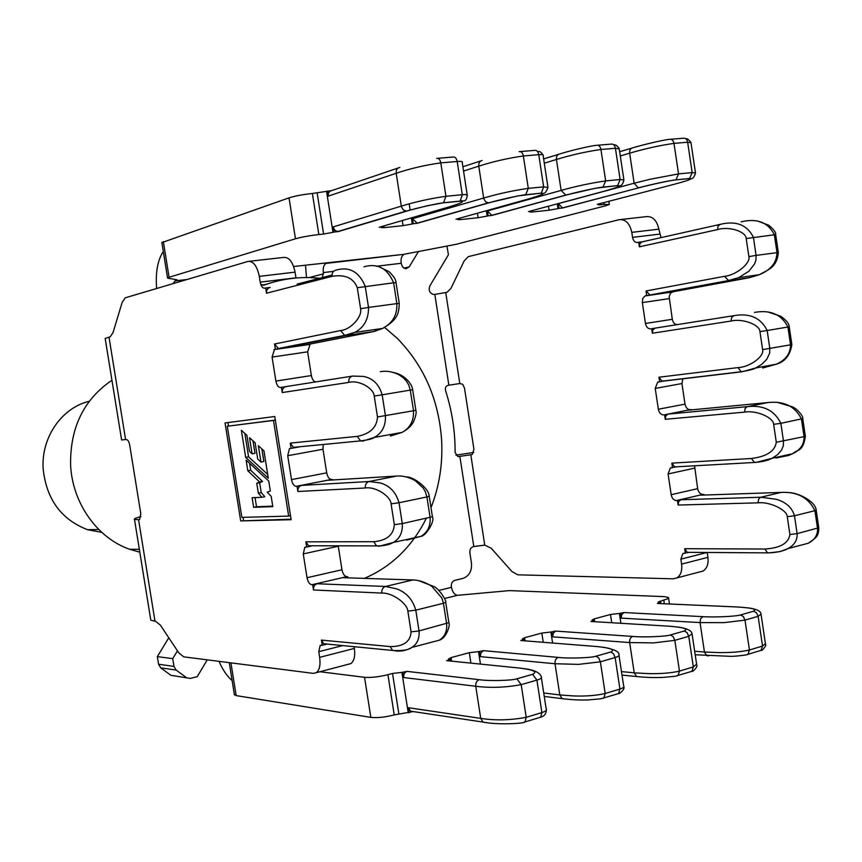<?xml version="1.0" encoding="UTF-8"?>
<svg xmlns="http://www.w3.org/2000/svg" width="862" height="862" viewBox="0 0 862 862"><rect width="100%" height="100%" fill="white"/><g stroke="black" fill="none" stroke-linecap="round" stroke-linejoin="round"><path stroke-width="1.29" d="M384.614 327.431L397.199 338.303C423.932 365.65 438.736 399.569 441.613 440.051C442.885 463.734 439.351 486.287 431.011 507.696M111.952 380.261C83.894 399.311 70.113 427.466 70.587 464.726C72.203 502.848 97.158 538.017 129.559 549.256L139.795 552.197M89.239 401.283C61.838 407.715 41.096 437.422 43.143 468.648C46.343 499.195 61.159 519.549 87.601 529.71L101.791 532.382M207.246 659.839L197.226 676.67L190.351 678.416L170.913 675.312L160.698 667.856L158.565 664.246L157.337 656.628L168.79 637.783M186.483 677.661L176.15 670.076L173.984 666.401L172.734 658.654L177.453 650.842M446.947 246.198L448.445 254.71L429.836 285.968C428.371 290.343 429.61 293.177 433.543 294.492L434.814 294.384L448.865 385.217L447.906 385.379C445.762 386.111 444.975 387.835 445.535 390.551C452.011 410.635 455.201 431.28 455.114 452.496L457.851 456.515L459.855 456.343L473.809 546.54L473.206 546.68C470.749 547.575 469.628 549.611 469.865 552.79L471.439 562.983C472.031 570.935 469.23 576.064 463.045 578.37L454.748 580.374C452.248 581.3 451.117 583.369 451.354 586.58L451.472 587.334L438.769 590.427M413.254 711.57L394.236 714.9C385.174 717.227 377.373 718.046 370.832 717.378L236.166 695.602L234.356 694.438M449.016 660.895L446.613 660.648L450.632 659.559L450.869 661.079M470.911 663.126L469.294 652.685L451.041 657.62L448.402 659.085L450.632 659.559M469.294 652.685L478.529 651.629L480.457 664.096M479.531 651.726L480.285 656.618L480.91 652.846L483.463 650.659L478.529 651.629M522.911 640.692L520.831 640.52L524.635 639.485L524.839 640.843M543.243 642.298L541.832 633.064L524.581 637.729L522.221 639.044L524.635 639.485M541.832 633.064L550.915 632.008L552.596 643.041M551.949 632.083L552.671 636.846L553.253 633.182L555.656 631.081L550.915 632.008M592.841 621.599L591.009 621.491L594.608 620.511L594.791 621.717M611.729 622.741L610.479 614.487L594.144 618.905L592.022 620.08L594.608 620.511M610.479 614.487L619.401 613.442L620.899 623.291M620.468 613.496L621.168 618.129L621.707 614.574L623.98 612.548L619.401 613.442M659.085 603.54L657.48 603.465L660.885 602.538L661.046 603.626M444.587 598.487L457.366 595.33L509.431 590.61L664.311 596.623L668.481 597.495C668.923 598.217 667.35 599.079 663.772 600.071L658.137 602.129L660.885 602.538M319.942 671.735L364.529 677.317C371.048 677.791 378.838 676.918 387.922 674.687L394.236 714.9M398.815 713.585L392.522 673.448L387.922 674.687M392.522 673.448L401.918 672.392L408.211 712.594M402.888 672.511L403.675 677.543C403.448 674.418 404.569 672.371 407.047 671.379L401.918 672.392M376.252 266.261L401.153 263.287L402.543 267.005L405.851 268.804L409.202 266.875L418.566 251.359M322.345 277.586L323.347 272.586L333.519 271.368M260.777 284.395L264.138 285.096C279.891 279.407 295.946 276.939 312.303 277.693L319.705 278.264M170.913 675.312L186.817 677.877M262.199 285.16L266.617 284.212M306.506 277.553L305.493 265.151M457.366 595.33C454.446 594.726 452.475 592.065 451.472 587.334M219.023 661.348C222.762 669.946 227.126 676.347 232.126 680.56M413.243 711.57L410.527 711.161L408.394 707.713L409.191 712.734M240.692 520.917L291.14 519.711L274.773 416.508L225.047 422.951L240.692 520.917L291.054 519.183M275.387 349.25L279.902 348.593L278.372 348.517L274.558 344.003L275.387 349.25L274.504 349.422L307.023 344.649M274.558 344.003L340.619 330.545C350.834 329.693 362.514 316.516 360.585 308.747L357.299 287.736C353.528 278.017 345.134 274.213 332.118 276.325L266.52 293.22L265.69 287.962L264.806 288.199C262.63 288.328 261.089 286.303 260.216 282.133L259.3 276.368C257.081 265.927 253.299 260.949 247.954 261.434L125.238 297.81L122.167 302.346L113.051 332.549L110.217 336.783L105.164 338.41L121.596 439.835M139.547 519.614L140.808 513.774L129.688 445.029C128.955 441.495 127.802 439.652 126.218 439.491L121.617 439.965M139.202 519.689L134.494 519.441L150.645 619.175M150.807 620.187L155.656 621.351L160.386 625.133L178.768 652.825L183.714 656.844L313.294 673.373L316.289 672.694C319.533 670.13 320.653 665.022 319.651 657.361L318.757 651.694L320.158 645.476L322.248 645.282L321.429 640.1L323.735 643.731L326.655 644.162L322.248 645.282M321.429 640.1L390.184 646.575C403.427 646.672 410.398 641.77 411.088 631.857L407.845 611.136C407.36 603.389 391.984 592.399 381.801 593.099L313.499 589.974L312.68 584.792L311.764 584.748C309.49 584.242 307.917 581.893 307.034 577.712L303.262 553.91L304.814 547.295L306.7 547.025L305.881 541.832L308.596 545.754L311.139 546.066L306.7 547.025M305.881 541.832L373.742 541.713C386.812 540.528 393.675 534.839 394.333 524.656L391.079 503.839C390.572 495.995 375.369 486.287 365.316 487.989L297.907 491.491L297.078 486.276L296.183 486.33C293.931 486.028 292.38 483.787 291.496 479.606L287.714 455.707L289.427 448.682L291.076 448.348L290.246 443.122L293.479 447.356L295.547 447.54L291.076 448.348M290.246 443.122L357.224 436.377C370.121 433.877 376.877 427.412 377.491 416.96L374.227 396.046C373.709 388.083 358.678 379.668 348.754 382.405L282.251 392.566L281.421 387.329L280.527 387.469C278.318 387.394 276.767 385.26 275.894 381.079L272.09 357.083L274.504 349.422M310.148 344.261L307.637 351.847L272.09 357.083M275.894 381.079L311.365 375.552L307.637 351.847M311.365 375.552C312.238 379.679 313.811 381.78 316.074 381.844L280.527 387.469M348.754 382.405C348.507 378.968 349.778 376.856 352.569 376.069L316.074 381.844M323.228 444.49L322.981 449.253L287.714 455.707M291.496 479.606L326.709 472.85L322.981 449.253M326.709 472.85C327.582 476.988 329.155 479.186 331.45 479.466L296.183 486.33M332.463 479.983L331.45 479.466M307.034 577.712L341.977 569.75L338.27 546.239L303.262 553.91M341.977 569.75C342.85 573.876 344.444 576.182 346.761 576.667L311.764 584.748M347.871 577.842L347.698 576.7L346.761 576.667M348.086 664.343L350.834 663.611C354.174 661.046 355.349 655.982 354.379 648.418L354.11 646.694M249.495 261.261L283.566 257.436C289.029 256.93 292.864 261.832 295.073 272.144L259.3 276.368M260.216 282.133L295.968 277.833L295.073 272.144M172.734 658.654L157.337 656.628M140.948 516.597C135.722 517.987 133.567 518.935 134.494 519.441M313.499 589.974C313.272 586.774 314.468 584.695 317.097 583.768L312.68 584.792M347.698 576.7L343.367 577.702L345.285 577.766M297.907 491.491C297.681 488.269 298.888 486.243 301.538 485.403L297.078 486.276M332.376 479.412L328.993 480.199M282.251 392.566C282.014 389.355 283.242 387.372 285.915 386.618L281.421 387.329M266.52 293.22C266.293 289.998 267.522 288.059 270.215 287.412L265.69 287.962M299.276 283.846L297.099 284.115L299.674 284.675M558.317 203.637L562.66 207.968L559.029 208.356L558.317 203.637L634.152 183.229L629.648 153.199C629.422 150.139 630.424 148.361 632.654 147.876C643.3 144.557 665.292 139.525 669.634 139.342C671.864 139.019 673.308 140.355 673.987 143.383L687.65 142.241L691.001 142.769L695.429 172.605M161.873 242.599L289.018 197.861C295.224 195.933 303.015 194.478 312.389 193.487L331.784 190.588C329.219 191.138 328.045 192.98 328.271 196.116L327.463 190.976M544.288 163.198L556.443 159.492C556.206 156.345 557.272 154.513 559.632 154.007C569.933 150.645 591.957 145.516 596.644 145.312C598.81 144.978 600.243 146.368 600.933 149.482L615.425 148.275L619.239 148.921L623.84 179.555M557.283 203.841L558.005 208.626L559.029 208.356M558.005 208.626L549.083 210.22L548.469 206.201M532.069 211.233L532.188 211.998L549.083 210.22M532.188 211.998L529.871 211.966L532.296 211.168L532.199 210.587M529.451 211.33L532.296 211.168M492.008 215.414L488.172 215.823L487.429 210.975L492.008 215.414L565.871 195.168C576.096 192.215 598.379 187.399 602.937 187.097L617.364 185.675C621.89 185.653 617.278 187.55 603.551 191.386L528.568 211.567M486.351 210.727L487.181 216.093L488.172 215.823M487.181 216.093L478.098 217.72L477.408 213.216M460.017 218.075L460.254 219.605L478.098 217.72M460.254 219.605L457.657 219.551L459.909 218.797L459.812 218.14M456.989 218.926L459.909 218.797M417.305 223.28L413.243 223.711L412.467 218.722L417.305 223.28L488.668 202.915C498.484 199.952 520.767 195.049 525.691 194.726L541.024 193.207C546.045 193.153 541.929 195.049 528.665 198.906L455.976 219.207M411.346 217.914L412.284 223.98L413.243 223.711M412.284 223.98L403.06 225.639L402.274 220.564M383.902 225.919L384.172 227.643L403.06 225.639M384.172 227.643L381.273 227.59L383.331 226.857L383.224 226.113M380.336 226.954L383.331 226.857M338.206 231.609L333.896 232.061L333.098 226.932L335.006 230.499L338.206 231.609L406.616 211.158C415.947 208.173 438.187 203.195 443.521 202.829L459.834 201.223C465.415 201.115 461.86 203.001 449.145 206.891L379.172 227.299M326.558 191.289L332.98 232.341L333.896 232.061M332.98 232.341L323.595 234.033L317.162 193.045M186.925 279.503L175.18 280.872L177.033 279.773L167.885 278.221L169.081 277.273L295.461 238.774C301.689 237.05 309.49 235.638 318.832 234.539L323.595 234.033M401.153 263.287C400.679 258.686 401.67 255.691 404.138 254.301L293.651 266.52M404.44 254.215L456.095 244.312L605.447 205.835L609.315 204.477L604.165 204.402L603.896 202.602M600.211 204.111L600.318 204.8L604.165 204.402M600.318 204.8L598.228 204.768L600.728 203.432M598.056 204.122L600.814 203.949M175.18 280.872L173.003 283.63M163.306 251.51C157.638 260.044 155.419 272.36 156.636 288.468M326.396 263.287L326.105 263.384C323.756 264.785 322.841 267.845 323.347 272.586M704.049 495.057L702.875 494.454L676.379 500.563L680.797 499.766L678.631 501.63L678.135 505.057L677.457 500.531M707.196 552.445L707.917 557.337C708.65 563.953 707.002 568.521 702.972 571.064L699.718 571.915M620.996 219.498L646.144 216.664C652.599 216.039 656.822 220.198 658.848 229.163L661.035 237.621M673.642 291.528L670.464 293.177L669.16 296.797L672.317 319.285C673.114 322.873 674.838 324.64 677.489 324.597L733.864 315.664C749.757 312.874 760.855 317.819 767.169 330.512L759.95 331.633L762.611 349.616C764.497 356.221 749.972 367.19 738.001 367.589L658.956 377.222L659.635 381.769L657.663 382.146L665.367 380.756M682.844 378.687L681.928 383.547L685.01 404.127C685.807 407.715 687.542 409.569 690.203 409.676L691.324 409.903M694.578 465.792L697.649 488.657C698.446 492.245 700.192 494.185 702.875 494.454M676.379 500.563C673.718 500.283 671.983 498.322 671.175 494.691L697.649 488.657M694.589 468.152L668.072 473.96L671.175 494.691M668.072 473.96L670.28 468.023L675.873 466.924L674.677 466.902L671.843 463.131L672.522 467.657M665.27 419.309L664.591 414.773L667.953 414.116L665.776 415.904L665.27 419.309L744.606 412.122C756.308 410 773.559 417.574 773.645 424.352L776.285 442.26C774.992 451.16 766.717 456.558 751.481 458.476L671.843 463.131M690.203 409.676L664.591 414.773M663.514 414.87C660.874 414.751 659.15 412.866 658.352 409.245L685.01 404.127M681.928 383.547L655.228 388.428L658.352 409.245M655.228 388.428L657.663 382.146M652.351 333.238L651.672 328.681L655.066 328.142L652.868 329.855L652.351 333.238L731.105 321.041C742.71 318.164 759.853 324.78 759.95 331.633M677.489 324.597L651.672 328.681M650.616 328.853C647.987 328.885 646.274 327.097 645.466 323.465L672.317 319.285M669.235 298.618L642.33 302.584L645.466 323.465M642.33 302.584L642.75 298.457L645.002 295.946L672.597 291.852M646.705 295.558L650.11 295.063L646.015 290.99L646.705 295.558L645.649 295.752M639.399 246.844L638.71 242.265L642.125 241.856L639.916 243.483L639.399 246.844L717.55 229.594C729.069 225.963 746.093 231.598 746.201 238.537L748.873 256.596C750.759 263.169 736.353 275.193 724.479 276.325L646.015 290.99M473.809 546.54L484.746 545.118L470.792 454.77L472.225 454.543L473.938 449.285L464.51 388.202L462.7 384.29L459.791 383.525L445.74 292.541L447.259 292.143L451.041 288.22L464.209 260.82L468.271 256.639L619.153 219.702C625.543 219.077 629.756 223.301 631.792 232.363L632.546 237.373C633.344 240.994 635.046 242.707 637.654 242.502L638.71 242.265M484.746 545.118L491.135 548.157L512.028 571.614L517.857 574.825L673.157 578.811L676.745 577.96C680.732 575.417 682.348 570.795 681.605 564.114L707.917 557.337M707.185 552.445L680.861 559.169L681.605 564.114M680.861 559.169L682.866 553.555L688.684 552.38L687.251 552.327L684.687 548.706L685.355 553.221M448.865 385.217L459.791 383.525M445.74 292.541L434.814 294.384M470.792 454.77L459.855 456.343M473.788 452.431L455.912 455.147M749.369 277.693L759.368 274.698C767.568 269.892 776.964 267.942 778.311 252.491L756.082 255.4L755.92 260.108L754.649 263.815L748.992 271.153L738.615 277.661L728.681 280.656L749.369 277.693L673.664 291.658M659.635 381.769L663.018 381.155L662.07 381.155L658.956 377.222M688.458 410.172L691.281 409.579M701.625 495.133L703.952 494.411M227.934 422.574L228.484 426.043M243.052 517.351L243.537 520.336M227.299 426.248L273.491 420.43L288.662 516.09L241.845 517.383L227.299 426.248L275.334 420.074M275.344 420.117L273.491 420.43M290.505 515.713L288.662 516.09M272.812 506.608L271.185 496.35L267.145 492.137L270.334 491.017L268.75 481.061L246.112 460.071L247.814 470.771L259.634 481.998L256.757 483.248L258.341 493.193L261.951 497.266L252.103 497.719L253.643 507.33L272.812 506.608M263.944 450.826L258.352 445.719L260.949 462.021L257.695 459.037L255.109 442.766L249.506 437.713L252.07 453.821L249.452 451.332L246.898 435.299L241.36 430.267L245.681 457.388L268.297 478.205L263.944 450.826M244.84 433.435L248.579 456.86L267.694 474.412M248.579 456.86L245.681 457.388M252.997 440.87L254.98 453.304L252.07 453.821M261.865 448.93L263.869 461.493L260.949 462.021M255.055 497.579L256.52 506.759L272.737 506.145M256.52 506.759L253.643 507.33M249.603 463.303L250.702 470.232L262.533 481.449L259.656 482.698L261.24 492.633L264.849 496.695L261.951 497.266M261.24 492.633L258.341 493.193M259.656 482.698L256.757 483.248M262.533 481.449L259.634 481.998M250.702 470.232L247.814 470.771M426.27 518.407C412.036 546.799 391.402 566.797 364.346 578.38M176.15 670.076L160.698 667.856M446.613 660.648L520.195 668.136C533.632 669.839 537.759 671.907 532.597 674.321L516.888 678.814C511.823 680.592 489.163 681.196 479.229 679.687L407.047 671.379M520.831 640.52L596.827 646.543C610.759 647.944 615.393 649.765 610.749 652.006L595.987 656.219C591.31 657.878 568.64 658.665 558.274 657.404L483.463 650.659M591.009 621.491L669.052 626.189C683.383 627.321 688.469 628.926 684.299 630.995L670.399 634.971C666.067 636.522 643.44 637.471 632.708 636.436L555.656 631.081M657.48 603.465L737.215 606.977C751.901 607.861 757.364 609.272 753.625 611.201L740.512 614.951C736.504 616.395 713.941 617.483 702.896 616.653L623.98 612.548M524.43 668.653C533.977 669.882 539.558 672.479 541.174 676.422C542.263 677.661 540.84 678.89 536.907 680.107L541.907 712.583L526.219 717.313C510.433 720.276 495.262 720.632 480.727 718.391L408.394 707.713M532.597 674.321L536.907 680.107L521.187 684.643L526.219 717.313L524.99 721.947L523.902 722.27M451.041 657.62L451.591 661.154M524.581 637.729L525.055 640.854M594.144 618.905L594.381 620.5M660.055 601.083L660.27 602.516M663.772 600.071L664.333 603.766M364.529 677.317L370.832 717.378M230.919 662.867L236.166 695.602M708.683 655.853L706.851 655.691L704.437 652.006L694.664 651.252M746.783 654.689L747.957 654.333L749.444 650.002C741.18 651.898 730.771 652.749 718.218 652.577L704.437 652.006L700.03 622.579L621.168 618.129M761.124 614.757L765.413 643.645L762.536 646.047L749.444 650.002L744.994 620.112L724.177 622.633L700.03 622.579L700.558 618.808L702.896 616.653M759.853 650.735L761.038 650.368L762.536 646.047L758.118 616.33L756.491 612.774L753.625 611.201M747.807 607.829C756.513 608.96 760.92 611.05 761.027 614.1L758.118 616.33L744.994 620.112L743.367 616.535L740.512 614.951M738.896 607.063L737.215 606.977M638.71 676.767L636.609 676.541L634.238 672.834L621.48 671.606M676.896 675.883L678.049 675.528L679.461 671.099C670.819 673.093 660.281 673.922 647.825 673.599L634.238 672.834L629.648 642.556L552.671 636.846M564.513 698.942L562.11 698.629L559.794 694.923L543.728 692.994M602.743 698.371L603.863 698.026L605.189 693.501C596.148 695.591 585.46 696.399 573.144 695.914L559.794 694.923L555.02 663.751L480.285 656.618M541.379 677.715L546.12 708.607C547.219 709.986 545.818 711.312 541.907 712.583L540.646 717.195L524.99 721.947C523.837 723.757 496.049 724.942 482.946 722.054L480.727 718.391L475.749 686.26L403.675 677.543M516.888 678.814L521.187 684.643C505.38 687.564 490.23 688.102 475.749 686.26C475.512 682.93 476.664 680.743 479.229 679.687M692.154 634.54L696.593 664.106L693.339 666.919L679.461 671.099L674.838 640.347L653.579 642.89L629.648 642.556C629.411 639.432 630.434 637.384 632.708 636.436M690.753 671.681L691.917 671.326L693.339 666.919L688.749 636.328L687.122 632.654L684.299 630.995M677.995 627.03C686.992 628.409 691.68 630.628 692.035 633.721L688.749 636.328L674.838 640.347L673.211 636.641L670.399 634.971M670.959 626.318L669.052 626.189M619.035 655.486L623.625 685.721C624.519 686.863 623.28 687.973 619.929 689.061L605.189 693.501L600.372 661.811L578.671 664.376L555.02 663.751C554.783 660.529 555.871 658.417 558.274 657.404M617.451 693.91L618.582 693.565L619.929 689.061L615.145 657.555L613.528 653.752L610.749 652.006M603.68 647.287C614.218 649.334 619.282 651.737 618.873 654.463C619.756 655.497 618.507 656.521 615.145 657.555L600.372 661.811L598.745 657.986L595.987 656.219M599.036 646.737L596.827 646.543M522.749 668.427L520.195 668.136M485.694 722.496L410.527 711.161M539.558 717.529L540.646 717.195C544.278 716.257 546.196 713.801 546.411 709.825M125.593 439.566L109.011 337.161M155.009 621.286L138.566 519.7M306.646 344.725L374.065 331.482L382.609 328.444L386.381 326.073C393.794 320.901 397.285 313.412 396.843 303.618L368.516 307.411L365.229 286.378C359.098 271.702 349.347 266.283 335.964 270.14C333.152 270.819 331.87 272.877 332.118 276.325M377.157 329.219L374.065 331.482L346.201 335.469L354.605 332.441L382.609 328.444C396.466 320.276 398.966 315.061 399.257 303.435L396.843 303.618L393.611 282.79L357.299 287.736M342.699 645.584L318.757 651.694M354.379 648.418L319.651 657.361M325.103 644.237L326.148 643.968M390.184 646.575L392.587 650.444L396.111 650.778M381.801 593.099C381.554 589.673 382.793 587.464 385.54 586.462L317.097 583.768M407.845 611.136L415.786 610.167C412.747 599.586 406.401 592.485 396.746 588.897L385.54 586.462L412.855 579.964L343.367 577.702M395.636 650.896C401.444 651.564 406.842 650.411 411.831 647.416C417.262 644.011 419.654 638.505 419.029 630.919L415.786 610.167L443.445 603.281L441.894 598.066L431.851 586.354C425.397 582.184 419.061 580.051 412.855 579.964L415.096 580.115M411.088 631.857L419.029 630.919L448.876 622.666L445.719 602.376M448.908 622.86C450.438 625.122 446.376 638.192 439.264 640.207C444.781 636.802 447.238 631.329 446.635 623.808L443.445 603.281L445.697 602.182C447.001 601.557 439.2 588.53 433.877 586.548L418.706 580.686M309.911 546.131L311.613 545.765M365.316 487.989C365.068 484.563 366.328 482.408 369.087 481.513L301.538 485.403M391.079 503.839L399.02 502.751C395.981 492.245 389.699 485.629 380.164 482.903L369.087 481.513L396.628 476.061L328.013 480.253M294.793 447.604L299.222 446.807M374.227 396.046L382.168 394.818C379.14 384.398 372.923 378.256 363.495 376.414L352.569 376.069L285.915 386.618M279.902 348.593L346.201 335.469L344.617 335.383L340.619 330.545M278.372 348.517L344.617 335.383L354.605 332.441C363.979 327.711 368.624 319.371 368.516 307.411L360.585 308.747M399.246 303.381L396.024 282.671L393.611 282.79C387.447 268.276 377.567 262.942 363.969 266.8M332.042 275.064L297.099 284.115M373.742 541.713L376.586 545.905L379.226 546.239L393.287 542.467C399.817 538.631 402.823 532.339 402.274 523.59L399.02 502.751L426.905 496.943L425.354 491.782L423.188 488.011L415.419 480.791C409.03 477.139 402.759 475.555 396.628 476.061L397.802 476.007M394.333 524.656L402.274 523.59L432.412 516.747L429.233 496.275M408.62 539.062L406.638 540.14L420.915 536.336C427.563 532.49 430.634 526.24 430.116 517.577L426.905 496.943L429.211 496.178C429.039 488.204 413.135 476.384 406.455 476.988M357.224 436.377L360.585 440.891L362.751 441.096L374.216 437.465C382.082 433.187 385.82 425.947 385.433 415.753L382.168 394.818L410.29 390.12L408.75 385.002L406.595 381.36L403.05 377.578L398.901 374.722C392.576 371.608 386.392 370.585 380.336 371.673M377.491 416.96L415.872 410.334L412.661 389.689C412.51 386.047 406.832 375.282 393.557 372.503M393.266 433.995L390.389 436.053L402.037 432.401C410.032 428.123 413.868 420.936 413.523 410.851L410.29 390.12L412.661 389.667M619.659 151.712L631.577 148.189M670.711 139.256L683.286 138.232C685.516 137.898 686.971 139.235 687.65 142.241L692.154 172.583L695.483 172.928C694.136 177.787 692.175 179.641 689.622 178.466L689.288 178.585C693.35 178.585 688.329 180.492 674.213 184.285L597.28 204.326M331.784 190.588L398.179 167.982M437.648 158.306L453.046 157.056C455.093 156.722 456.472 158.199 457.194 161.496C461.31 161.205 462.991 161.539 462.237 162.498L467.193 194.78M462.894 166.732L480.748 160.968M520.152 151.572L534.515 150.397C536.638 150.063 538.05 151.486 538.75 154.675C542.273 154.417 543.728 154.686 543.125 155.483L547.898 186.925M543.642 158.931L558.404 154.384M597.689 145.225L611.115 144.126C613.302 143.792 614.735 145.182 615.425 148.275L620.123 179.511L623.905 179.953C622.86 184.834 620.791 186.698 617.688 185.567L617.364 185.675M562.66 207.968L638.645 187.862C649.226 184.931 671.455 180.19 675.679 179.921L689.288 178.585M675.679 179.921L689.622 178.466L692.154 172.583L678.534 173.887L676.013 179.813C670.302 180.341 649.452 184.856 638.203 187.873L634.152 183.229L650.357 179.21L678.534 173.887L673.987 143.383C659.581 145.452 644.808 148.727 629.648 153.199L620.295 155.936M318.832 234.539L312.389 193.487M175.826 280.678L175.643 279.536M409.202 266.875L403.879 268.201M323.541 273.825L309.178 277.586M264.138 285.096L263.6 285.236M295.461 238.774L289.018 197.861M169.081 277.273L163.349 241.565M333.098 226.932L401.293 206.137C414.988 201.913 429.869 198.626 445.945 196.288L443.521 202.829M328.271 196.116L396.197 173.284L401.401 206.686L403.287 209.94L406.616 211.158M399.839 167.422C397.166 167.982 395.96 169.933 396.197 173.284C409.838 168.64 424.707 165.159 440.794 162.864L457.194 161.496L462.301 194.715L465.642 194.543L467.301 195.415C465.889 203.723 463.056 199.758 460.146 201.105L459.834 201.223M436.668 158.392C438.704 158.058 440.073 159.545 440.794 162.864L445.945 196.288L462.301 194.715L460.146 201.105L443.822 202.71L427.401 205.716L405.894 211.158L337.505 231.619M450.373 206.524L449.145 206.891M409.17 203.874L410.14 210.134M412.467 218.722L483.647 198.034C497.934 193.842 512.815 190.621 528.287 188.358L525.691 194.726M463.551 171.032L478.766 166.172L483.754 198.572L485.565 201.773L488.668 202.915M487.429 210.975L561.13 190.416C575.913 186.257 590.75 183.089 605.663 180.912L602.937 187.097M491.512 215.425L565.364 195.178L595.577 188.218L617.688 185.567L620.123 179.511L605.663 180.912L600.933 149.482C586.009 151.626 571.172 154.966 556.443 159.492L561.13 190.416L565.871 195.168M603.745 186.731L601.967 187.216M482.17 160.504C479.66 161.043 478.529 162.929 478.766 166.172C492.999 161.593 507.858 158.188 523.353 155.968L538.75 154.675L543.642 186.882L547.973 187.431C546.239 192.538 544.03 194.424 541.336 193.099L541.024 193.207M519.129 151.647C521.241 151.313 522.641 152.757 523.353 155.968L528.287 188.358L543.642 186.882L541.336 193.099L518.062 195.879L488.064 202.926L416.723 223.29M529.721 198.605L528.665 198.906M604.467 191.138L603.551 191.386M675.011 184.08L674.213 184.285M562.239 207.99L638.645 187.862M678.135 505.057L758.064 502.837C769.841 501.468 787.2 510.002 787.275 516.694L789.915 534.526C788.59 543.232 780.25 548.06 764.906 549.019L684.687 548.706M680.797 499.766L760.769 497.234L776.134 499.26C785.939 502.072 792.059 507.578 794.495 515.767L814.924 510.67L817.532 528.374C817.844 534.893 814.762 539.849 808.287 543.243L787.954 548.588L780.153 551.594L769.195 552.844M787.275 516.694L794.495 515.767L797.124 533.621L818.781 527.749L816.195 510.175M632.546 237.373L659.592 234.119M631.792 232.363L658.848 229.163M458.907 456.526L458.304 456.569M642.125 241.856L719.824 224.454M724.479 276.325L728.681 280.656L650.11 295.063M741.126 221.857C756.987 218.054 768.064 222.321 774.345 234.669L776.974 252.588C776.727 261.962 771.598 268.998 761.577 273.685L759.368 274.698L738.615 277.661L727.981 280.667L649.431 295.073M778.311 252.458L775.681 234.604L746.201 238.537M717.55 229.594L718.068 226.049L720.33 224.335C736.105 220.521 747.128 224.853 753.42 237.319L756.082 255.4L748.873 256.596M655.066 328.142L733.864 315.664L731.622 317.464L731.105 321.041M662.436 381.198L663.869 380.939M741.859 371.802L663.018 381.155M667.953 414.116L747.343 406.638C763.355 404.849 774.518 410.409 780.853 423.328L773.645 424.352M687.973 410.215L767.816 402.576L746.966 406.735L745.113 408.523L744.606 412.122M756.243 462.366L754.39 462.474L751.481 458.476M758.064 502.837L758.56 499.217L760.392 497.363L781.091 492.407C797.296 491.577 808.578 497.665 814.924 510.67L816.185 510.078C815.7 501.522 797.49 491.933 787.351 492.59M700.677 495.165L782.114 492.385M789.915 534.526L797.124 533.621C797.447 540.205 794.398 545.183 787.954 548.588C786.941 549.223 780.466 552.714 767.546 552.833L764.906 549.019M754.498 312.4C770.477 309.587 781.618 314.468 787.922 327.043L790.551 344.886C790.432 353.635 785.681 360.079 776.285 364.217L762.708 368.009L764.842 366.307M769.206 312.443L780.616 316.192C786.284 320.147 789.15 323.681 789.236 326.795L767.169 330.512L769.82 348.517L769.647 353.151L766.824 359.249L761.846 364.27L755.672 367.977L742.182 371.759L741.201 371.748L738.001 367.589M789.236 326.806L791.855 344.606L762.611 349.616M768.333 402.532L767.816 402.576C783.914 400.765 795.12 406.25 801.455 419.04L804.074 436.818C804.224 444.329 800.389 449.964 792.587 453.735L788.385 455.524L776.005 457.97L777.481 457.097M778.612 402.769L792.577 406.886C797.339 408.814 803.546 416.518 802.737 418.62L780.853 423.328L783.504 441.258L783.321 445.826L781.554 450.093L777.793 454.489L772.115 458.282L755.629 462.506M802.748 418.673L805.345 436.366L776.285 442.26M769.023 552.887L687.251 552.327M173.984 666.401L158.565 664.246M139.332 549.331L129.559 549.256M668.546 597.905L669.462 603.993M229.26 662.652L234.432 694.923M765.553 644.302C766.9 645.315 761.706 651.629 761.038 650.368L747.957 654.333C749.1 654.7 735.361 656.478 730.61 656.338L695.192 654.764M696.765 664.893C698.166 666.455 692.8 672.263 691.917 671.326L675.108 676.282L662.652 677.446C654.743 677.586 650.573 677.855 636.609 676.541L622.008 675.097M623.851 686.702C625.165 689.298 619.412 694.212 618.582 693.565L600.685 698.823L587.841 699.955C579.986 699.998 575.73 700.246 562.11 698.629L544.256 696.442M350.834 663.611L316.289 672.694M323.735 643.731L392.587 650.444C402.403 650.993 408.825 649.98 411.831 647.416L439.264 640.207M308.596 545.754L376.586 545.905C383.536 546.023 389.107 544.87 393.287 542.467L420.915 536.336C425.709 536.347 435.138 521.111 432.433 516.866M293.479 447.356L360.585 440.891C368.16 439.922 372.707 438.78 374.216 437.465L402.037 432.401C407.327 429.578 411.077 426.194 413.307 422.24C415.807 416.432 416.658 412.478 415.872 410.377M332.042 275.377L298.166 284.137M379.959 267.22L389.031 271.649C393.708 276.174 396.035 279.827 396.014 282.607M309.609 344.455L273.976 349.616M321.289 645.185L320.158 645.476M300.482 446.678L289.427 448.682M306.075 547.025L304.814 547.295M186.558 279.611L174.921 280.969M167.54 277.92L161.83 242.33M404.138 254.301L326.105 263.384M609.283 204.272L608.841 201.32M542.952 154.826C540.873 151.809 539.116 150.807 537.672 151.82M619.121 148.404C616.621 145.193 614.962 144.137 614.153 145.236M690.904 142.349C688.135 139.084 686.561 137.995 686.184 139.094M676.745 577.96L702.972 571.064M759.034 221.566L768.839 225.284C773.817 229.464 776.091 232.557 775.681 234.572M662.07 381.155L741.201 371.748C749.326 370.369 754.153 369.108 755.672 367.977L776.285 364.217C784.959 361.803 790.152 355.273 791.855 344.628M674.677 466.902L754.39 462.474C761.976 461.935 767.88 460.534 772.115 458.282L792.587 453.735C797.835 449.016 802.931 452.141 805.356 436.42M808.287 543.243C816.142 537.694 818.728 536.617 818.792 527.856M682.866 553.555L684.223 553.21M670.28 468.023L671.778 467.7M675.108 466.978L675.733 466.838M645.002 295.946L671.94 292.046M87.601 529.71L98.785 529.516"/></g></svg>
